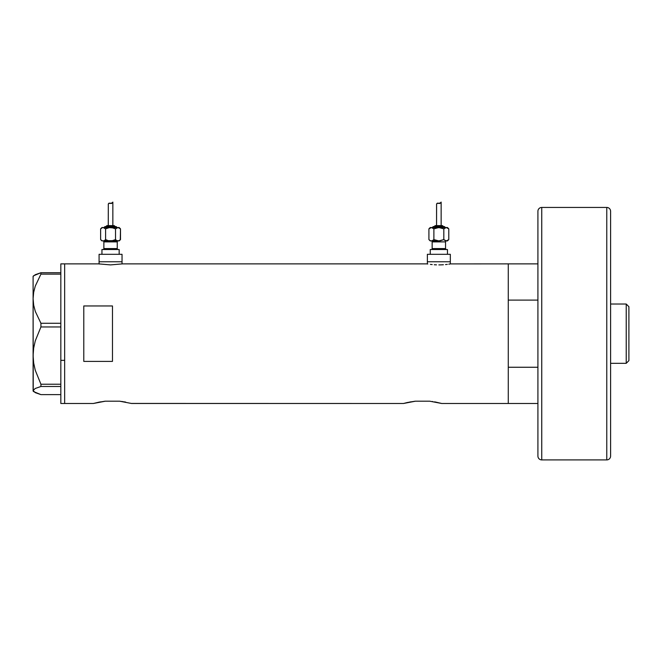 <?xml version="1.0" encoding="UTF-8"?>
<svg xmlns="http://www.w3.org/2000/svg" width="662" height="662" viewBox="0 0 662 662"><rect width="100%" height="100%" fill="white"/><g stroke="black" fill="none" stroke-linecap="round" stroke-linejoin="round"><path stroke-width="0.99" d="M122.031 263.948L122.031 261.763L99.085 261.763L99.085 263.948L99.085 261.763L122.031 261.763L122.031 263.948M450.326 263.948L450.326 261.763L427.371 261.763L427.371 263.948L427.371 261.763L450.326 261.763L450.326 263.948M99.267 402.099L93.342 403.489L64.661 403.489L64.661 263.873L98.605 263.873L110.554 264.899L122.511 263.873L426.899 263.873L122.511 263.873L110.554 264.899L98.605 263.873L64.661 263.873L64.661 403.489L93.342 403.489L105.357 401.189L119.59 401.189L131.597 403.489L403.464 403.489L415.479 401.189L429.704 401.189L441.719 403.489L508.275 403.489L508.275 263.873L450.574 263.906L508.275 263.873L508.275 300.101L537.916 300.101L508.275 300.101L508.275 263.873L537.916 263.873M409.381 402.099L415.479 401.189L429.704 401.189L441.719 403.489L508.275 403.489L508.275 263.873M98.398 402.273L105.357 401.189L119.59 401.189L125.689 402.107M427.122 263.906L427.809 264.022M430.399 264.386L432.203 264.577L430.399 264.386M434.272 264.75L436.515 264.858L434.272 264.75M438.848 264.899L441.19 264.858L438.848 264.899M443.424 264.75L441.19 264.858L443.424 264.75M447.305 264.386L445.493 264.577L447.305 264.386M449.895 264.022L448.786 264.188L449.895 264.022M112.474 361.394L83.784 361.394L83.784 305.96L112.474 305.96L112.474 361.394L83.784 361.394L83.784 305.96L112.474 305.96L112.474 361.394L112.474 305.96M122.139 401.503L122.652 401.586M124.464 401.875L125.54 402.074M406.782 402.653L403.464 403.489L131.382 403.431M432.774 401.586L432.278 401.511M434.586 401.875L435.654 402.074M441.504 403.431L435.811 402.107M406.766 402.653L408.52 402.273M409.538 402.074L410.606 401.875M415.479 401.189L414.081 401.354M99.399 402.074L100.475 401.875M105.357 401.189L103.959 401.354M99.515 264.022L98.837 263.906M60.83 403.489L60.83 263.873L60.83 360.335L64.661 360.335L64.661 263.873L64.661 360.335L60.83 360.335L60.83 403.489L64.661 403.489L64.661 360.335L64.661 403.489M33.671 391.623L40.928 394.626L60.83 394.626L40.928 394.626L35.285 392.657L33.1 390.555L35.252 388.47L40.928 386.484L40.928 384.225L60.83 384.225L40.928 384.225L35.26 370.265L33.663 363.008L33.1 355.585L33.663 348.129L35.268 340.872L40.928 326.954L40.928 323.271L60.83 323.271L40.928 323.271L35.285 311.38L33.671 305.141L33.1 298.711L33.654 292.372L35.252 286.133L40.928 274.142L60.83 274.142L40.928 274.142L40.928 272.727L35.285 274.697L33.241 276.261M33.241 391.093L33.1 298.711L33.1 390.555L35.252 388.47L40.928 386.484L40.928 384.225L35.26 370.265L33.663 363.008L33.1 355.585L33.663 348.129L35.268 340.872L40.928 326.954L40.928 323.271L35.285 311.38L33.671 305.141L33.1 298.711L33.1 276.302L33.1 298.711L33.654 292.372L35.252 286.133L40.928 274.142L40.928 272.727L60.83 272.727L40.928 272.727L33.671 275.731M40.928 386.484L60.83 386.484L40.928 386.484M40.928 326.954L60.83 326.954L40.928 326.954M33.1 390.555L33.1 391.052L33.1 390.555M537.916 403.489L508.275 403.489L537.916 403.489M508.275 367.253L508.275 403.489L508.275 367.253L537.916 367.253L508.275 367.253M626.219 363.322L628.9 360.641L628.9 306.713L626.219 304.032L626.219 363.322L626.219 304.032L610.596 304.032L626.219 304.032L628.9 306.713L628.9 360.641L626.219 363.322L610.596 363.322L626.219 363.322M537.916 211.277A3.823 3.823 0 0 1 541.748 207.446L606.773 207.446L606.773 459.908A3.823 3.823 0 0 0 610.596 456.085L610.596 211.277A3.823 3.823 0 0 0 606.773 207.446L541.748 207.446A3.823 3.823 0 0 0 537.916 211.277L537.916 456.085A3.823 3.823 0 0 0 541.748 459.908L541.748 207.446L541.748 459.908L606.773 459.908L606.773 207.446A3.823 3.823 0 0 1 610.596 211.277L610.596 456.085A3.823 3.823 0 0 1 606.773 459.908L541.748 459.908A3.823 3.823 0 0 1 537.916 456.085L537.916 211.865M102.908 240.918A0.96 0.96 0 0 1 103.868 241.878L103.868 248.573A0.96 0.96 0 0 1 102.908 249.524A0.96 0.96 0 0 0 103.868 248.573L117.248 248.573L117.248 241.878A0.96 0.96 0 0 1 118.208 240.918A0.96 0.96 0 0 0 117.248 241.878L103.868 241.878A0.96 0.96 0 0 0 102.908 240.918M118.208 249.524A0.96 0.96 0 0 1 117.248 248.573A0.96 0.96 0 0 0 118.208 249.524M116.777 227.529A0.96 0.96 0 0 0 115.817 226.578L105.299 226.578A0.96 0.96 0 0 0 104.339 227.529A0.96 0.96 0 0 1 105.299 226.578L115.817 226.578A0.96 0.96 0 0 1 116.777 227.529M114.865 226.578A0.96 0.96 0 0 0 113.905 225.618L107.211 225.618A0.96 0.96 0 0 0 106.259 226.578A0.96 0.96 0 0 1 107.211 225.618L113.905 225.618A0.96 0.96 0 0 1 114.865 226.578M111.853 227.629L113.119 227.902L109.263 227.629L105.589 228.862L108.005 227.902L105.589 228.862L103.76 227.629L101.948 227.529L100.624 228.862L102.453 227.629L100.624 228.862L101.948 227.529L119.168 227.529L103.106 227.529L105.589 228.862L109.263 227.629L111.853 227.629L115.527 228.862L117.356 227.629L118.655 227.629L117.373 227.629L115.527 228.862L118.01 227.529L116.735 227.902M108.353 203.855L109.23 203.151L111.539 203.457L112.854 202.092L112.854 225.618L112.854 202.092L111.539 203.457L109.23 203.151L108.303 204.004L108.262 225.618L108.303 204.004M118.664 240.819L120.501 239.586L118.655 240.819L120.501 239.586L119.168 240.918L116.735 240.546L118.655 240.819M119.168 254.307L119.168 249.524L101.948 249.524L101.948 254.307L101.948 249.524L119.168 249.524L119.168 254.307M122.031 261.763L122.031 254.307L99.085 254.307L99.085 261.763L122.031 261.763L122.031 254.307L99.085 254.307L99.085 261.763L122.031 261.763M102.461 240.819L116.735 240.546L118.01 240.918L110.844 240.91M117.248 241.878L117.248 248.573L103.868 248.573L103.868 241.878L117.248 241.878M101.832 240.546L100.624 239.586L100.624 228.862L100.624 239.586L101.948 240.918M103.106 240.918L111.853 240.819L115.527 239.586L116.727 240.546L115.527 239.586L111.853 240.819L108.444 240.662M104.381 240.546L105.589 239.586L105.589 228.862L105.589 239.586L107.997 240.546L105.589 239.586L104.389 240.546L105.614 239.594M120.285 239.793L120.501 228.862L119.292 227.902L120.501 228.862L120.501 239.586M112.35 202.804L111.919 203.234M110.124 203.284L112.217 202.953M109.793 203.193L110.587 203.433L108.866 203.251L108.262 204.21L108.866 203.251L109.892 203.217M109.23 203.151L109.66 203.168M118.01 227.529L120.501 228.862L119.168 227.529M115.527 228.862L115.527 239.586L116.727 240.546L115.527 239.586L115.527 228.862L112.672 227.786M104.389 227.902L105.589 228.862L103.106 227.529L104.389 227.902M109.263 240.819L110.562 240.918M117.356 240.819L118.01 240.918M118.655 227.629L119.284 227.902M102.461 227.629L101.832 227.902L102.461 227.629M110.587 203.433L111.539 203.457M431.202 240.918A0.96 0.96 0 0 1 432.154 241.878L432.154 248.573A0.96 0.96 0 0 1 431.202 249.524A0.96 0.96 0 0 0 432.154 248.573L445.543 248.573L445.543 241.878A0.96 0.96 0 0 1 446.502 240.918A0.96 0.96 0 0 0 445.543 241.878L432.154 241.878A0.96 0.96 0 0 0 431.202 240.918M446.502 249.524A0.96 0.96 0 0 1 445.543 248.573A0.96 0.96 0 0 0 446.502 249.524M445.063 227.529A0.96 0.96 0 0 0 444.111 226.578L433.593 226.578A0.96 0.96 0 0 0 432.634 227.529A0.96 0.96 0 0 1 433.593 226.578L444.111 226.578A0.96 0.96 0 0 1 445.063 227.529M442.199 225.618A0.96 0.96 0 0 1 443.151 226.578A0.96 0.96 0 0 0 442.199 225.618L435.505 225.618A0.96 0.96 0 0 0 434.545 226.578A0.96 0.96 0 0 1 435.505 225.618L442.133 225.618M440.966 227.786L437.557 227.629L433.883 228.862L436.291 227.902L433.883 228.862L432.046 227.629L430.242 227.529L428.91 228.862L431.392 227.529L447.454 227.529L431.392 227.529L428.91 228.862L430.242 227.529L432.038 227.629L433.883 228.862L438.848 227.529L443.821 228.862L446.304 227.529L448.786 228.862L447.586 227.902L448.786 228.862L448.786 239.586L446.304 240.918L447.454 240.918L448.786 239.586L447.454 240.918L445.658 240.819L446.949 240.819L448.786 239.586L448.786 228.862L447.454 227.529M436.639 203.855L437.524 203.151L439.825 203.457L441.14 202.092L441.14 225.618L441.14 202.092L439.825 203.457L437.524 203.151L436.564 204.144L436.556 225.618L436.597 204.004M447.454 254.307L447.454 249.524L430.242 249.524L430.242 254.307L430.242 249.524L447.454 249.524L447.454 254.307M450.326 261.763L450.326 254.307L427.371 254.307L427.371 261.763L450.326 261.763L450.326 254.307L427.371 254.307L427.371 261.763L450.326 261.763M430.755 240.819L440.139 240.819L443.821 239.586L445.021 240.546L443.821 239.586L438.848 240.918L433.883 239.586L432.046 240.819L433.883 239.586L432.046 240.819L430.242 240.918L439.138 240.91M445.543 241.878L445.543 248.573L432.154 248.573L432.154 241.878L445.543 241.878M430.242 240.918L428.91 239.586L430.118 240.546L428.91 239.586L428.91 228.862L428.91 239.586L430.11 240.546M433.883 239.586L433.883 228.862L433.883 239.586L436.738 240.662M431.392 240.918L432.675 240.546M445.65 240.819L443.821 239.586L446.304 240.918M440.644 202.804L440.205 203.234M438.409 203.284L440.511 202.953M438.078 203.193L438.881 203.433L437.16 203.251L436.556 204.21L437.16 203.251L438.178 203.217M437.524 203.151L437.954 203.168M446.958 227.629L445.658 227.629L443.797 228.853M445.658 227.629L445.021 227.902L445.658 227.629M432.683 227.902L433.883 228.862L431.392 227.529L432.683 227.902M437.557 240.819L438.848 240.918M440.147 227.629L443.821 228.862L443.821 239.586L443.821 228.862L445.021 227.902M446.304 227.529L447.578 227.902M438.881 203.433L439.825 203.457M60.83 263.873L64.661 263.873M33.1 391.052L33.605 391.556M33.1 276.302L33.605 275.797"/></g></svg>
